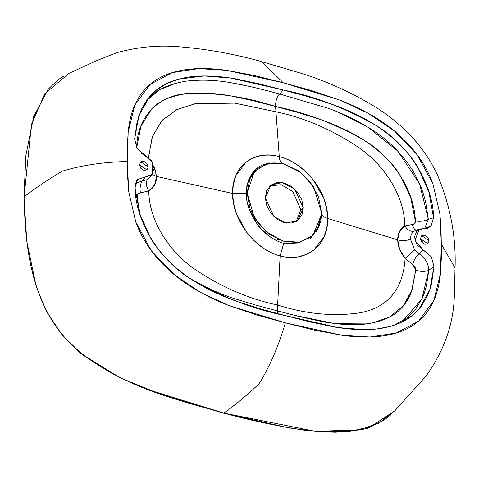 <?xml version="1.0" encoding="UTF-8"?>
<svg xmlns="http://www.w3.org/2000/svg" width="479" height="479" viewBox="0 0 479 479"><rect width="100%" height="100%" fill="white"/><g stroke="black" fill="none" stroke-linecap="round" stroke-linejoin="round"><path stroke-width="0.72" d="M69.227 73.221L97.249 60.402L116.828 52.678C137.946 46.93 158.765 44.966 179.284 46.792C207.239 49.098 234.776 54.061 261.881 61.689L283.263 82.783L340.054 100.183L367.986 113.158L394.451 131.012L417.191 154.795L432.86 183.613L439.944 214.155L441.297 244.116L455.05 267.941C456.194 236.488 450.218 205.246 437.123 174.212C431.322 162.01 423.957 150.759 415.03 140.473C403.396 127.402 390.337 116.355 375.853 107.314C352.34 92.956 328.085 81.807 303.087 73.868L261.881 61.689L283.263 82.783L226.519 70.311L198.689 68.611L172.41 72.586L149.981 84.484L134.749 105.17L128.162 132.108L127.324 161.501C103.284 162.052 81.568 165.285 62.174 171.201C48.391 179.386 35.697 187.93 24.1 196.833L31.41 124.582L44.81 93.656L69.227 73.221L44.852 93.621L31.446 124.468L24.1 196.833C25.148 246.823 30.842 309.566 76.85 349.562C77.891 351.957 89.489 359.831 111.631 373.195C127.318 381.14 139.676 386.685 148.706 389.822L223.813 413.114C235.716 404.635 247.517 394.792 259.211 383.589C269.928 366.142 278.646 345.892 285.358 322.84L228.573 305.44L200.641 292.465L174.17 274.611L151.43 250.822L135.767 222.011L128.677 191.468L127.324 161.501C103.284 162.052 81.568 165.285 62.174 171.201C48.391 179.386 35.697 187.93 24.1 196.833L24.417 197.432M394.822 410.826L370.207 426.909C369.231 428.747 357.687 430.513 335.563 432.208C320.026 431.89 307.734 430.926 298.674 429.31C274.257 425.46 249.302 420.059 223.813 413.114C235.716 404.635 247.517 394.792 259.211 383.589C269.928 366.142 278.646 345.892 285.358 322.84L342.102 335.312L369.938 337.012L396.217 333.037L418.646 321.14L433.878 300.453L440.464 273.509L441.297 244.116L455.05 267.935L454.355 294.633C453.906 322.774 444.578 349.784 426.376 375.668L395.067 410.557M279.808 240.081L277.09 239.5M415.185 230.734L414.479 231.064C411.874 232.602 410.545 235.285 410.491 239.105L414.64 249.93L419.023 253.768L423.424 250.08L431.292 256.774L433.998 266.474L429.759 289.885L418.886 309.26C409.892 319.493 397.121 325.888 380.571 328.444C367.435 330.468 351.79 329.947 333.635 326.876L309.488 321.804L285.298 315.595L261.145 309.087L237.021 301.459C218.909 295.004 203.258 287.322 190.061 278.419C173.38 267.156 160.411 254.038 151.154 239.045L139.796 213.814L135.048 187.81L136.545 180.852L137.593 179.499L135.048 187.81C135.599 223.058 161.369 262.121 193.115 280.431C223.735 297.758 254.463 309.482 285.298 315.595L337.946 327.564L364.166 329.666L377.141 328.911L389.607 326.558L396.959 324.169L401.336 322.295L411.892 315.841L420.73 307.033L427.328 296.094L429.729 289.969L431.567 283.478L433.998 266.474L428.795 270.222L426.43 285.879L424.598 292.286L422.215 298.327L415.7 309.105L413.155 312.098L407 317.769L394.588 325.037M176.17 83.124L159.842 89.663L146.185 100.901L147.358 99.578C155.124 90.399 167.895 84.28 185.678 81.22C200.857 79.418 216.316 79.993 232.064 82.939C245.026 85.19 260.863 88.872 279.574 93.98L283.329 90.028L279.574 93.98L326.965 107.907C342.611 113.212 358.035 120.762 373.225 130.569C388.146 140.113 401.043 152.987 411.91 169.189L414.569 173.626L421.281 187.816L423.771 195.109L425.717 202.479L428.352 219.322L433.573 217.813C433.028 182.565 407.252 143.502 375.512 125.193C344.886 107.865 314.158 96.141 283.329 90.028L230.525 78.029L204.162 75.957L178.775 79.131L167.075 83.424L156.651 89.842L147.694 98.842L141.305 109.505L137.066 122.091L134.623 139.15L137.329 148.849L152.621 162.555L152.448 174.164L145.388 176.925L142.287 180.948L147.376 179.607L149.855 177.505M404.845 225.95C404.647 195.995 384.068 164.411 357.873 146.969C331.492 129.39 304.183 117.672 275.952 111.805L275.557 106.488L297.639 112.421L319.637 119.259C324.522 120.804 331.815 123.708 341.527 127.983C350.921 132.449 358.035 136.287 362.848 139.497C379.685 150.586 391.948 162.207 399.63 174.368L410.665 197.276L415.341 220.891L414.694 223.567L412.455 224.483L404.845 225.944L412.455 224.483A9.658 5.856 -84.5 0 0 416.323 230.291A9.658 5.856 95.5 0 1 412.455 224.483C414.473 224.447 415.437 223.25 415.341 220.891C414.371 189.277 391.379 155.92 362.848 139.497C334.384 123.528 305.285 112.523 275.557 106.488L253.475 100.8L231.405 96.04C226.489 95.004 219.166 94.064 209.431 93.207C199.857 92.722 192.738 92.806 188.079 93.471C171.344 95.656 159.178 100.835 151.586 109.002L140.928 126.169L136.719 147.574C136.976 116.02 159.537 94.902 188.079 93.471C216.634 92.537 245.793 96.872 275.557 106.488C275.455 101.53 276.79 97.363 279.574 93.98C276.79 97.363 275.455 101.53 275.557 106.488L275.952 111.805C304.183 117.672 331.492 129.396 357.873 146.963C384.08 164.423 404.599 196.001 404.839 225.95M415.341 230.674L414.479 231.064C410.952 232.022 407.743 230.321 404.839 225.956L399.528 231.465L397.684 239.889L327.642 218.46L326.648 208.485L323.846 198.456L313.284 179.757L305.907 171.751L297.579 165.099C290.472 160.579 284.364 157.753 279.263 156.627L275.952 111.805L234.872 103.135L195.216 103.733L177.266 109.416L162.303 120.127L152.496 136.347L148.628 156.399M405.132 258.325C403.025 289.645 387.756 307.841 359.322 312.901C333.127 316.649 305.895 314.026 277.64 305.033L277.341 310.865L299.399 316.571L321.361 321.415C326.253 322.475 333.528 323.457 343.18 324.361C352.562 324.9 359.627 324.846 364.387 324.199C381.08 322.062 393.193 316.93 400.725 308.793C405.204 304.369 408.779 298.633 411.443 291.579L415.772 270.084L415.077 266.935L412.808 264.552L405.132 258.325L412.808 264.552A9.658 4.155 118.3 0 1 419.023 253.768L423.424 250.08L414.964 240.464L419.257 229.16L423.232 228.699L431.034 226.124L433.573 217.813L428.831 191.804L417.466 166.572C408.216 151.586 395.247 138.461 378.56 127.204C365.369 118.295 349.712 110.619 331.606 104.159L307.476 96.53L283.329 90.028L259.133 83.813L234.985 78.742C216.819 75.67 201.186 75.149 188.073 77.173C171.53 79.73 158.753 86.124 149.747 96.357L138.868 115.738L134.623 139.15L137.329 148.849L151.586 160.824L154.178 168.566L151.711 174.985L145.388 176.925L142.287 180.948A9.658 4.628 -89.2 0 0 140.425 192.881L148.771 190.87L140.425 192.881C138.18 193.085 137.09 194.378 137.15 196.767L137.916 194.001L140.425 192.881A9.658 4.628 90.8 0 1 142.287 180.948L147.376 179.607C145.628 182.583 146.095 186.337 148.777 190.864L154.573 184.996L156.585 176.446L232.56 193.444L233.387 183.996L236.009 175.386L246.062 162.094L253.098 157.902L261.181 155.543C268.114 154.699 274.144 155.058 279.263 156.627L275.952 111.805L234.596 103.099L194.713 103.835L176.703 109.691L161.776 120.666L152.166 137.216L148.544 157.531M293.669 315.134L333.492 323.355L371.92 323.086L389.199 317.218L403.198 306.081L412.09 289.729L415.772 270.084A9.658 4.664 -175.5 0 0 428.795 270.222C428.316 263.348 425.059 257.87 419.023 253.768L414.64 249.93L405.126 258.313L399.69 249.505L397.684 239.889L327.642 218.46L326.828 227.896L324.193 236.518L313.919 249.978L306.698 254.307L298.423 256.804C291.346 257.756 285.245 257.451 280.125 255.882L277.64 305.033C305.895 314.02 333.127 316.649 359.322 312.907C387.745 307.829 403.007 289.633 405.126 258.319M141.742 153.579L144.598 155.274L141.742 153.579M154.406 166.949L156.585 176.446L232.56 193.444L233.566 203.413L236.357 213.442L246.697 232.315L253.888 240.458L262.025 247.248C268.988 251.876 275.024 254.756 280.125 255.882L277.64 305.033C249.409 299.159 222.106 287.436 195.731 269.863C169.536 252.397 149.023 220.813 148.777 190.864C153.891 187.84 156.489 183.032 156.585 176.446L152.238 174.44L156.585 176.446L153.843 165.782M152.448 174.164L150.023 177.308L147.376 179.607C145.628 182.583 146.089 186.337 148.771 190.864C148.975 220.819 169.548 252.403 195.737 269.857C222.106 287.436 249.409 299.165 277.64 305.033L277.341 310.865L255.235 304.949L233.123 298.195C228.214 296.675 220.867 293.807 211.083 289.591L190.929 279M140.06 214.676L137.15 196.767M395.037 410.587L378.955 423.089L359.31 429.926L315.296 431.298L223.813 413.114C174.793 399.067 123.205 387.248 77.676 350.287C30.794 310.051 25.088 246.631 24.1 196.833M277.341 310.865L277.449 313.523L277.341 310.865M337.096 111.757L368.183 127.324L397.486 150.801L419.562 183.655L428.352 219.322L433.573 217.813L431.034 226.124L427.376 228.369L423.232 228.699L416.916 230.638L414.443 237.051L417.035 244.799L431.292 256.774L433.998 266.474L428.795 270.222L421.825 299.147L403.39 320.343M232.453 83.005L249.763 86.477M428.352 219.322A9.658 3.934 -5.3 0 1 415.341 220.891A9.658 3.934 174.7 0 0 428.352 219.322L424.484 228.776M300.818 209.676L296.279 221.478L300.818 209.676L303.315 207.814L301.938 215.035L297.872 220.394L291.747 223.082L284.484 222.681L277.197 219.25L271 213.323L266.821 205.796L265.306 197.809L266.689 190.588L270.755 185.229L276.88 182.541L284.137 182.942L291.424 186.367L297.627 192.301L301.8 199.827L303.315 207.814L300.818 209.676L292.855 191.552L281.179 184.69L269.839 186.02L281.173 184.69L292.849 191.546L300.818 209.676M256.84 168.273L248.948 178.906L246.865 185.756L246.188 193.265L247.134 193.025L254.253 171.787L266.234 163.992L283.514 163.824L301.225 172.883L313.739 187.133L321.493 212.592L321.457 214.688L312.781 235.518L300.034 242.242L282.688 241.111L265.905 231.489L254.301 217.526L247.134 193.025L246.188 193.265L246.416 197.204L247.008 201.198L249.23 209.179L257.349 224.256C257.253 225.184 261.271 229.196 269.402 236.291C275.096 240.141 279.88 242.464 283.748 243.272L298.303 243.883M310.584 238.249L318.715 227.435L320.81 220.574L321.433 215.191L316.517 231.585M283.514 163.824L268.725 162.932M247.134 193.025L250.092 208.646L258.259 223.382L270.396 234.979L284.652 241.679L298.854 242.47L310.841 237.213L318.792 226.723L321.493 212.592L318.535 196.977L310.362 182.242L298.225 170.644L283.975 163.938L269.773 163.153L257.78 168.404L249.834 178.895L247.134 193.025M283.053 163.71C280.892 163.046 279.628 160.681 279.263 156.627C304.68 162.591 328.193 191.863 327.642 218.46C323.565 217.137 321.511 215.34 321.469 213.077C321.511 215.34 323.565 217.137 327.642 218.46C328.648 245.068 305.692 263.169 280.125 255.882L283.748 243.272L280.125 255.882C254.864 249.804 232.285 219.837 232.56 193.444C231.83 166.626 253.852 149.226 279.263 156.627C279.628 160.681 280.892 163.046 283.053 163.71C260.432 160.04 248.146 169.889 246.188 193.265L232.56 193.444L246.188 193.265C246.116 214.167 263.63 238.308 283.748 243.272M303.315 207.814L297.591 220.609L286.436 223.088L274.024 216.67L265.306 197.809L271.036 185.008L282.185 182.535L294.597 188.948L303.315 207.814M139.515 164.71L140.82 161.788L148.191 166.991L146.879 169.913L139.515 164.71L140.814 168.249L143.892 170.386L146.945 169.865L148.191 166.991L146.891 163.453L143.814 161.315L140.754 161.836L139.515 164.71M424.077 244.045L420.478 239.225M420.436 238.632L421.742 235.71L429.112 240.913L427.807 243.835L420.436 238.632L421.736 242.17L424.813 244.308L427.867 243.787L429.112 240.913L427.813 237.374L424.735 235.237L421.676 235.758L420.436 238.632M137.593 179.499L145.388 176.925L137.593 179.499M127.6 176.44L127.342 146.736L128.144 132.258C129.192 121.864 131.372 112.876 134.689 105.302C141.82 89.016 154.364 78.119 172.32 72.61C186.84 68.156 204.868 67.383 226.399 70.293L254.792 75.616L283.263 82.783L311.691 90.585L340.036 100.177C361.561 108.583 379.655 118.816 394.307 130.887C412.467 145.856 425.298 163.375 432.8 183.457L439.938 214.083L441.021 229.178L441.297 244.116L441.285 258.87L440.482 273.329C439.441 283.712 437.267 292.693 433.956 300.267C426.837 316.571 414.293 327.486 396.331 333.001C381.811 337.461 363.783 338.234 342.251 335.33L313.859 330.013L285.358 322.84L256.936 315.032L228.585 305.44C207.06 297.04 188.971 286.801 174.32 274.73C156.154 259.768 143.323 242.242 135.826 222.166L128.689 191.534L127.6 176.44M419.023 253.768A9.658 4.155 -61.7 0 0 412.808 264.552L415.772 270.084A9.658 4.664 4.5 0 0 428.795 270.222C428.316 263.348 425.059 257.87 419.023 253.768M410.491 239.105C406.617 240.811 402.348 241.069 397.684 239.889C397.768 233.303 400.151 228.663 404.839 225.956C407.743 230.321 410.958 232.022 414.479 231.064C411.874 232.602 410.545 235.285 410.491 239.105C406.617 240.811 402.348 241.069 397.684 239.889C397.887 246.565 400.366 252.708 405.126 258.313L414.646 249.936M135.437 183.361L142.287 180.948M395.432 324.762L396.959 324.169M63.737 76.053L58.145 79.742L48.122 89.268L33.644 116.678L25.866 155.603L23.95 197.067L26.8 241.392L36.176 286.46L46.637 311.799L62.162 335.025L81.921 354.215L120.373 377.913L161.806 394.78L223.549 413.191L289.28 427.963L318.882 431.723L348.975 431.591L371.357 426.538L385.104 419.37L391.056 414.598M321.457 214.688L321.433 215.191M419.257 229.16L415.323 230.68M136.545 180.852L136.21 181.385M427.376 228.369L426.663 228.585"/></g></svg>
